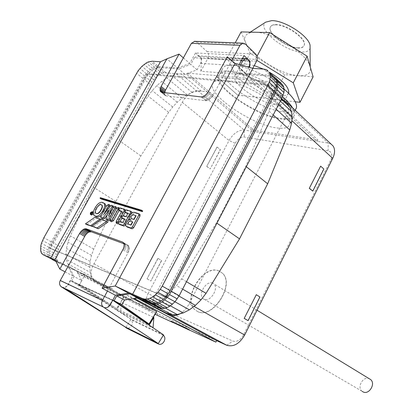 <?xml version="1.0" encoding="UTF-8"?>
<svg xmlns="http://www.w3.org/2000/svg" width="413" height="413" viewBox="0 0 413 413"><rect width="100%" height="100%" fill="white"/><g stroke="black" fill="none" stroke-linecap="round" stroke-linejoin="round"><path stroke-width="0.31" stroke-dasharray="2.06 1.55" d="M93.374 214.058L93.55 212.38M93.338 212.246L91.691 213.423L91.547 215.049M125.464 209.974L121.36 208.694L119.956 209.665L119.858 210.991L118.588 210.191M138.634 213.655L139.904 214.466L135.603 213.123C134.07 212.912 132.625 213.898 131.272 216.092C130.384 217.863 130.286 219.22 130.988 220.165L131.571 220.542C130.172 220.33 128.851 221.234 127.607 223.252C126.781 224.899 126.698 226.159 127.349 227.031L127.39 227.078M130.296 219.747L131.571 220.542M127.803 213.557L129.259 214.017L127.421 217.388L124.385 216.412L122.966 217.388L122.878 218.745L121.592 217.945M131.737 211.921L127.545 210.62L126.125 211.601L126.027 212.938L124.757 212.132M122.966 222.437L124.241 223.226L121.216 222.22L119.801 223.196L119.713 224.569M55.76 261.011L67.902 266.375L72.822 275.889L68.093 284.49L68.398 284.634L68.078 284.516C66.684 286.73 64.851 287.665 62.575 287.319L62.683 287.371C65.094 287.778 66.994 286.875 68.382 284.66L70.582 280.623L75.274 282.802L130.983 319.275L130.797 319.585C132.506 320.958 132.81 322.894 131.701 325.392C130.379 327.571 128.696 328.495 126.646 328.165M75.274 282.802L112.429 300.014L110.049 304.386C108.588 306.776 106.761 307.85 104.577 307.602L103.839 307.36M93.235 213.939L91.748 214.781L91.862 213.48L93.348 212.643L93.235 213.939M130.926 218.379L131.179 218.539L131.21 216.402L133.182 214.853L136.109 215.772M128.293 224.145L128.397 222.411L130.203 221.177L132.728 222.003M92.491 213.438L91.985 214.538L92.404 214.703L93.374 212.948L92.879 213.475L92.605 212.865L92.491 213.438L91.232 212.68M91.288 212.948L90.783 213.123L90.927 213.506L91.459 213.005M223.34 80.359C216.866 79.859 213.232 81.18 212.447 84.319C208.901 95.909 253.076 125.227 276.715 127.927C284.299 128.985 288.625 127.751 289.699 124.236C294.825 113.843 246.855 81.511 223.34 80.359M292.502 107.757C294.252 110.689 294.892 113.121 294.428 115.051C293.287 118.686 288.914 120.023 281.305 119.058C257.567 116.657 213.619 87.164 217.393 75.176C218.24 71.934 221.915 70.52 228.42 70.928C242.261 71.692 268.207 84.035 282.559 96.725M229.437 71.852C223.144 71.449 219.587 72.812 218.766 75.946C215.106 87.484 257.536 115.97 280.427 118.257C287.742 119.181 291.95 117.891 293.044 114.391C298.15 103.973 252.229 72.673 229.437 71.852M295.455 109.708C293.436 111.902 289.518 112.646 283.7 111.944C260.742 109.858 218.467 81.253 222.282 69.446C223.139 66.24 226.727 64.81 233.04 65.156C246.091 65.786 270.112 76.999 284.041 89.027M218.632 270.778C203.129 264.134 181.777 298.945 194.884 309.755L197.693 311.567C212.68 319.368 235.142 284.154 222.333 273.138L218.632 270.778M197.899 311.686L195.091 309.869C181.978 299.058 203.325 264.258 218.828 270.902L222.53 273.261C235.338 284.278 212.881 319.481 197.899 311.686M241.997 73.426C237.676 73.142 235.214 74.087 234.61 76.266C231.915 83.994 260.438 103.353 275.745 104.597C280.52 105.114 283.272 104.195 283.994 101.851C287.324 94.618 257.273 74.004 241.997 73.426M288.573 93.183C287.598 95.3 284.867 96.141 280.375 95.708C265.007 94.66 236.634 75.187 239.468 67.205C240.108 64.965 242.596 63.953 246.938 64.185L254.222 65.584M212.597 283.05C206.454 280.251 197.786 294.226 202.995 298.568L204.223 299.358C210.284 302.337 219.127 288.3 213.965 283.927L212.597 283.05M362.227 391.4L361.958 391.183C356.734 387.126 363.135 375.99 369.139 378.654M298.625 75.672C276.23 74.882 236.51 44.976 246.158 35.053L247.015 34.243C248.796 32.885 251.517 32.24 255.188 32.302C273.2 31.935 308.377 54.526 310.215 67.205C311.288 73.359 307.422 76.178 298.625 75.672M310.096 48.264C309.223 50.923 306.472 52.167 301.841 51.997C285.047 51.971 256.086 28.574 265.729 22.147M241.115 31.909L250.139 53.267L284.774 74.676L313.111 76.833M295.218 101.779L271.935 99.239L236.902 78L250.139 53.267M236.902 78L227.135 57.748L235.198 42.844M227.135 57.748L255.342 59.405L257 56.297M255.342 59.405L256.912 60.375M271.935 99.239L284.774 74.676M263.401 69.09L269.689 72.358M216.98 147.069L206.727 166.382L217.15 147.105L220.392 149.682L210.202 168.927L220.222 149.645M206.727 166.382L210.031 168.891M157.911 258.368L147.038 278.847L158.071 258.424L161.674 260.588L150.864 280.995L161.509 260.526M147.038 278.847L150.704 280.928M206.898 166.418L210.202 168.927M217.15 147.105L220.392 149.682M147.198 278.914L150.864 280.995M158.071 258.424L161.674 260.588M154.431 296.673L235.183 143.27C237.769 139.011 240.8 136.93 244.274 137.028L328.087 150.76C331.902 151.901 332.801 154.958 330.777 159.934L243.515 334.948C240.438 340.162 236.881 342.196 232.839 341.055L155.273 306.601C152.531 304.794 152.252 301.485 154.431 296.673L148.138 293.607L229.045 140.508C233.34 133.425 238.384 129.94 244.176 130.059L253.272 131.463L253.907 130.255L317.876 140.028L317.21 141.344L253.272 131.463L206.99 91.794L197.904 90.808C195.525 90.607 192.876 91.51 189.965 93.529C186.81 95.811 184.239 98.728 182.247 102.285L93.952 263.819C91.996 267.464 91.01 270.938 90.989 274.242C91.025 276.875 91.738 278.847 93.126 280.159L112.816 289.152L97.664 282.384L94.34 280.122L91.867 276.731L90.323 272.363L66.405 259.503L65.956 254.274L66.488 248.44L67.975 242.214L70.344 235.838L93.472 187.213L119.388 140.673L148.05 96.028L152.201 90.592L156.837 85.651L161.793 81.392L166.888 77.969L171.942 75.517L176.759 74.144L181.162 73.917L186.784 74.402L207.016 91.748L201.379 91.134L196.975 91.258L176.759 74.144M216.613 340.658L148.107 309.327C144.855 305.728 144.865 300.488 148.138 293.607L93.952 263.819M256.091 294.624L259.942 296.993M247.908 320.581L259.725 296.916M320.416 166.103L323.838 169M312.564 191.085L323.611 168.958M283.359 100.153L271.238 98.774L317.21 141.344L328.19 143.037L331.045 144.054M179.887 313.839C183.692 311.588 186.8 308.191 189.216 303.648L286.348 115.599C288.295 111.732 288.94 108.278 288.279 105.243M167.084 313.457L161.344 310.968M171.044 321.149L189.5 329.848M174.694 323.436L174.833 323.162M196.975 91.258L192.174 92.512L187.161 94.825L182.123 98.103L177.244 102.218L172.696 107.008L168.649 112.31L140.848 155.933L115.857 201.472L93.73 249.085L91.5 255.337L90.148 261.455L89.75 267.201L90.323 272.363M189.402 330.039L173.254 322.677M157.085 315.3L157.781 313.968L78.325 271.769L77.53 273.21L84.169 276.173L79.441 285.011L78.279 284.454L83.287 286.782L116.554 308.609L78.279 284.454M237.723 95.135L217.434 77.112L237.723 95.135L271.238 98.774L250.98 80.014L251.739 78.594L317.876 140.028M237.692 95.186L277.872 99.554L282.626 100.746L286.586 103.188M137.224 298.093L135.603 297.221L137.483 298.052M134.958 298.439L135.603 297.221M156.739 311.639L123.957 296.844L116.554 308.609M144.622 321.99L116.688 308.712L124.101 296.926M114.086 301.149L83.431 286.89L116.688 308.712M123.957 296.844L84.169 276.173M77.53 273.21L155.128 314.262M121.804 304.706L126.972 295.269L134.297 298.537M126.972 295.269L133.213 298.702M112.816 289.152L84.985 274.645L73.483 269.55L70.225 267.309L67.84 263.907L66.405 259.503M97.664 282.384L73.483 269.55M94.34 280.122L70.225 267.309M91.867 276.731L67.84 263.907M89.75 267.201L65.956 254.274M90.148 261.455L66.488 248.44M91.5 255.337L67.975 242.214M93.73 249.085L70.344 235.838M115.857 201.472L93.472 187.213M140.848 155.933L119.388 140.673M168.649 112.31L148.05 96.028M172.696 107.008L152.201 90.592M177.244 102.218L156.837 85.651M182.123 98.103L161.793 81.392M187.161 94.825L166.888 77.969M192.174 92.512L171.942 75.517M84.985 274.645L112.785 289.208M84.954 274.702L78.325 271.769M201.379 91.134L181.162 73.917M251.739 78.594L187.466 73.153L186.784 74.402M187.466 73.153L253.907 130.255M217.408 77.164L257.629 80.649L262.384 81.748L266.318 84.128L269.266 87.732L271.078 92.435L271.661 98.062L270.974 104.391L269.018 111.169L245.792 166.289L216.433 222.834L181.694 278.894L176.542 285.61L170.77 291.402L164.637 296.013L158.406 299.26L152.351 301.015L146.718 301.237L142.17 300.055M277.872 99.554L257.629 80.649M282.626 100.746L262.384 81.748M281.718 98.609L266.318 84.128M281.434 99.161L269.266 87.732M280.396 101.149L271.078 92.435M278.641 104.53L271.661 98.062M276.209 109.197L270.974 104.391M273.215 114.964L269.018 111.169M246.303 166.697L245.792 166.289M216.923 223.175L216.433 222.834M186.469 281.718L181.694 278.894M182.613 289.131L176.542 285.61M178.984 296.064L170.77 291.402M175.004 301.8L164.637 296.013M170.357 305.826L158.406 299.26M165.339 308.077L152.351 301.015M155.324 305.883L146.718 301.237M217.434 77.112L250.98 80.014M83.436 286.88L113.745 300.912M78.294 284.423L79.306 284.944L81.717 280.546L74.108 276.56L71.666 280.995L83.467 286.834M248.187 59.518L199.691 56.633C201.43 58.543 201.745 60.768 200.63 63.303L197.053 69.849L184.921 74.294L164.007 72.74L162.004 73.313L157.735 75.78L155.629 77.572L151.86 81.96L59.88 246.509L58.538 249.235L56.901 254.651L56.86 259.349L57.453 261.202L58.434 262.622L59.771 263.546L76.699 271.047L81.717 280.546M248.75 67.185L245.307 73.643L239.029 67.825L240.598 64.903M281.64 83.849L279.859 82.812L277.706 82.332L253.184 80.205L245.307 73.643M91.619 212.71L92.879 213.475M91.944 212.127L93.204 212.891M91.449 212.654L92.708 213.418L91.449 212.654M91.903 212.205L92.832 212.767M91.345 212.101L92.605 212.865M91.232 213.991L92.404 214.703M92.228 212.256L93.374 212.948M163.311 335.253L130.797 319.585L125.913 327.447L124.731 326.704M253.184 80.205L246.876 74.35L271.413 76.302L273.566 76.772L274.986 77.587M277.706 82.332L271.413 76.302M279.859 82.812L273.566 76.772M71.666 280.995L112.795 300.096M74.108 276.56L69.167 267.046L55.832 261.155M76.699 271.047L69.167 267.046M59.771 263.546L56.044 261.574M51.888 259.302L50.025 257.263L49.281 253.184L50.174 248.001L52.559 242.493L145.562 76.849L147.364 74.531L151.473 70.613L153.631 69.152L157.756 67.52L178.643 68.925L190.796 64.376L197.053 69.849M58.434 262.622L50.995 258.683M57.453 261.202L50.025 257.263M56.86 259.349L49.446 255.404M56.674 257.139L49.281 253.184M56.901 254.651L49.524 250.686M57.536 251.982L50.174 248.001M58.538 249.235L51.202 245.239M59.88 246.509L52.559 242.493M150.337 84.381L144.029 79.291M151.86 81.96L145.562 76.849M153.646 79.663L147.364 74.531M155.629 77.572L149.356 72.43M157.735 75.78L151.473 70.613M159.888 74.34L153.631 69.152M162.004 73.313L155.753 68.109M164.007 72.74L157.756 67.52M165.819 72.642L159.568 67.407M184.921 74.294L178.643 68.925M241.28 60.68L194.415 57.789L190.796 64.376M194.415 57.789L197.45 55.75L199.691 56.633L201.544 58.29L249.318 61.243M239.029 67.825L246.876 74.35M124.716 326.678L125.913 327.447M163.527 334.897L131.004 319.244L130.792 319.585M153.321 317.205L121.329 302.43L116.662 309.853L149.17 325.098M149.041 325.305L153.037 327.948L120.617 312.44L121.329 302.43M165.541 297.112L50.608 248.481L148.122 74.371L276.787 86.162M275.781 88.088L167.962 294.139M132.914 214.719L133.172 214.879M96.074 213.423L95.955 213.314C95.3 212.442 95.418 211.141 96.301 209.412L97.272 207.656C98.578 205.571 99.92 204.621 101.309 204.807L101.619 204.915M194.812 41.31L196.748 42.219L207.047 51.589C208.761 53.499 209.066 55.714 207.961 58.233L200.857 71.242L249.147 75.12L249.643 67.438M252.771 68.315L249.147 75.12M200.857 71.242L201.544 58.29M130.988 319.28L70.582 280.623M116.662 309.853L75.295 282.771M131.004 319.244L120.617 312.44M112.728 300.22L112.429 300.014M110.064 304.355L110.421 304.526L110.064 304.355M274.289 76.777L272.508 75.749L266.08 69.575M272.508 75.749L270.355 75.285L263.928 69.126M183.362 57.877L189.743 63.452L195.54 52.916L244.026 55.564M195.54 52.916L199.691 56.633M51.067 258.941L49.741 258.017L48.775 256.597L48.037 252.519L48.935 247.335L51.331 241.822L142.965 78.434L146.305 73.669L150.42 69.74L154.699 67.231L158.52 66.529L152.149 61.201M156.708 66.638L150.342 61.325M154.699 67.231L148.334 61.935M152.578 68.279L146.207 63.003M150.42 69.74L144.039 64.485M148.303 71.563L141.912 66.323M146.305 73.669L139.909 68.45M144.504 75.992L138.092 70.788M142.965 78.434L136.538 73.251M51.331 241.822L43.866 237.728M49.963 244.568L42.487 240.495M48.935 247.335L41.439 243.278M48.285 250.02L40.768 245.978M48.037 252.519L40.5 248.492M48.197 254.744L40.644 250.722M48.775 256.597L41.207 252.58M49.741 258.017L42.157 254M147.064 73.509L49.369 247.81L164.937 296.679L275.724 85.145L147.064 73.509L148.122 74.371M49.369 247.81L50.608 248.481M275.724 85.145L276.416 85.806M164.937 296.679L165.603 297.05M67.902 266.375L55.022 259.534M158.52 66.529L177.585 68.021L166.867 58.852M164.611 92.651L164.71 94.773L166.263 95.94L205.633 100.72L208.482 100.023L211.441 97.597L212.958 95.413L231.729 60.613M227.238 56.886L237.971 66.844L239.22 64.516M270.355 75.285L245.812 73.364L235.018 63.339M189.743 63.452L177.585 68.021M245.812 73.364L237.971 66.844M125.629 224.78L128.009 220.439M129.254 218.147L132.026 212.943M129.259 214.017L127.989 213.216M126.151 216.593L127.421 217.388M124.633 219.37L126.084 219.845L124.809 219.05M126.084 219.845L124.241 223.226M125.067 212.328L125.557 211.425L125.552 210.011M121.572 211.59L123.017 212.045L121.752 211.249M123.017 212.045L117.54 222.075L117.411 223.769M119.698 224.553L118.423 223.774L120.069 221.476M121.897 218.136L123.25 215.658M142.712 210.981L101.603 198.467L101.283 199.045M100.359 197.682L101.603 198.467M101.397 215.163L104.665 210.408L105.852 207.083M104.365 203.408L103.503 203.139C101.19 202.829 98.96 204.409 96.797 207.873L95.831 209.618C94.355 212.499 94.169 214.667 95.258 216.123L95.331 216.19M101.071 219.659L96.09 218.038L86.72 224.6M94.825 217.274L96.09 218.038M92.089 226.283L101.355 219.83M107.974 222.08L102.594 220.253L93.08 226.866M101.324 219.484L102.594 220.253M111.758 205.307L113.012 206.097L111.381 206.877L110.126 206.092L111.381 206.877L105.269 215.013L104.004 214.239M105.269 215.013L110.028 206.216M109.693 205.065L107.994 206.263L102.119 216.918L102.021 218.606M102.161 218.689L100.896 217.919M107.432 214.595L110.477 210.532L109.218 209.747M110.477 210.532L107.323 219.112L106.053 218.338L107.318 219.112L107.416 220.428M107.545 220.506L106.28 219.737M110.08 220.114L116.585 208.075M116.198 207.089L114.473 208.297L109.935 216.557L113.332 207.311M108.671 215.777L109.935 216.557M114.473 208.297L113.25 207.543M111.577 205.251L112.832 206.041L111.577 205.251M65.058 271.826L72.822 275.889M164.519 93.152L163.785 92.553M164.524 94.03L162.521 92.409M164.71 94.773L161.622 92.275M165.071 95.351L160.6 91.738M165.598 95.744L161.122 92.13M166.263 95.94L161.788 92.321M205.633 100.72L201.126 96.916M206.505 100.705L201.998 96.9M207.471 100.473L202.964 96.657M208.482 100.023L203.981 96.203M209.51 99.378L205.008 95.553M210.506 98.557L206.01 94.727M211.441 97.597L206.949 93.761M212.267 96.539L207.78 92.693M212.958 95.413L208.477 91.562M119.321 208.059L117.581 209.272L111.644 220.103L111.51 221.781M119.068 210.496L119.424 209.85L119.383 208.085M107.452 291.057L128.67 251.548L129.315 249.06L128.825 246.102L127.602 245.085L123.962 243.753M127.602 245.085L123.146 242.436M128.288 245.482L123.126 242.41M128.825 246.102L123.652 243.035M129.181 246.928L124.008 243.861M129.346 247.924L124.168 244.863M129.315 249.06L124.132 245.998M129.088 250.283L123.9 247.227M128.67 251.548L123.477 248.497M128.082 252.808L122.883 249.762M275.729 24.842C272.58 24.842 270.716 25.751 270.128 27.573C267.624 33.928 287.123 48.053 298.093 48.068C301.464 48.176 303.472 47.268 304.123 45.347C306.911 39.24 286.71 24.486 275.729 24.842M298.227 47.82C287.252 47.81 267.753 33.68 270.262 27.32C270.851 25.498 272.719 24.589 275.863 24.584C286.849 24.228 307.045 38.982 304.257 45.094C303.601 47.02 301.593 47.929 298.227 47.82M92.063 214.584L91.149 214.037M182.247 102.285L229.045 140.508L235.183 143.27M94.427 281.005L149.449 310.189L155.273 306.601M244.677 335.026L243.515 334.948M332.718 158.339L330.777 159.934M226.768 345.268L232.839 341.055M197.904 90.808L244.176 130.059L244.274 137.028M282.347 99.982L328.19 143.037L328.087 150.76M189.216 303.648L194.074 306.394M286.348 115.599L291.821 120.642M200.63 63.303L249.039 66.643M129.945 221.017L130.203 221.177M245.415 44.124L196.748 42.219M207.047 51.589L255.73 54.113M256.55 61.207L207.961 58.233M121.216 222.22L119.94 221.435M127.545 210.62L126.285 209.819M124.385 216.412L123.115 215.617M134.333 212.318L135.603 213.123M124.793 210.94L125.557 211.425M121.36 208.694L120.1 207.899M116.265 221.291L117.54 222.075M119.403 222.7L118.634 222.225M103.684 212.179L103.204 211.884M104.184 210.109L104.665 210.408M104.381 203.413L103.131 202.628M103.503 203.139L102.254 202.355M96.797 207.873L95.548 207.099M94.577 208.849L95.831 209.618M106.74 205.478L107.994 206.263M100.855 216.144L102.119 216.918M110.369 219.324L111.644 220.103M117.581 209.272L116.321 208.482M118.521 209.283L119.424 209.85M126.063 226.241L127.349 227.031M129.713 219.365L130.988 220.165M90.659 214.125L91.748 214.781M130.807 218.281L131.066 218.441M157.843 343.724L159.01 344.308M90.726 213.774L91.985 214.538M217.393 75.176L212.447 84.319M222.282 69.446L218.766 75.946M239.468 67.205L234.61 76.266M361.958 391.183L202.995 298.568M250.304 32.121L247.015 34.243M310.209 66.844L310.215 67.205M257.041 310.22L213.965 283.927M288.522 93.132L283.994 101.851M295.171 110.266L293.044 114.391M148.107 309.327L93.126 280.159M294.428 115.051L289.699 124.236M197.45 55.75L242.514 58.388M92.094 211.879L93.348 212.643M93.999 215.359L95.258 216.123M100.715 217.796L101.985 218.565M106.1 219.608L107.37 220.382"/><path stroke-width="0.62" d="M92.295 211.611L90.432 212.664L90.287 214.285L92.145 213.232L92.295 211.611L93.338 212.246M119.858 210.991L121.572 211.59M118.696 208.87L118.588 210.191L121.752 211.249L116.265 221.291L116.136 222.989L118.128 221.915L124.298 210.625L124.21 209.174L120.1 207.899L118.696 208.87M127.39 227.078L132.134 228.812L133.595 227.821L140.017 215.953L139.899 214.466M126.326 222.462C125.5 224.109 125.413 225.369 126.063 226.241L130.849 228.017L132.31 227.026L138.747 215.142L138.634 213.655L134.333 212.318C132.805 212.101 131.36 213.098 130.002 215.292C129.114 217.062 129.016 218.42 129.713 219.365L130.296 219.747C128.897 219.535 127.576 220.439 126.326 222.462M122.878 218.745L124.633 219.37M121.696 216.598L121.592 217.945L124.809 219.05L122.966 222.437L119.94 221.435L118.521 222.411L118.423 223.774L122.759 225.291L124.359 224.001L130.575 212.587L130.673 211.244L126.285 209.819L124.86 210.8L124.757 212.132L127.989 213.216L126.151 216.593L123.115 215.617L121.696 216.598M126.027 212.938L127.803 213.557M119.713 224.569L124.039 226.076L122.775 225.261M61.072 286.596C59.374 284.996 59.1 282.972 60.252 280.52L102.388 300.447C101.17 303.085 101.422 305.243 103.152 306.921L61.031 286.663L65.966 289.048L124.716 326.678L157.028 342.718L159.01 344.308C161.091 344.612 162.81 343.616 164.173 341.314C165.324 338.675 165.04 336.657 163.311 335.253L163.527 334.897L112.728 300.22M103.839 307.36L104.701 307.664C107.044 307.984 108.944 306.947 110.405 304.557L115.403 295.243L128.541 293.158L115.227 286.002L235.018 63.339L252.864 68.341L132.63 294.19L115.227 286.002L102.073 288.222L123.477 248.497L124.132 245.998L124.008 243.861L123.126 242.41L122.439 242.018L86.214 228.828L83.777 229.132L81.067 231.311L79.564 233.469L59.808 269.08L55.022 259.534L50.758 258.125L43.473 254.919L42.157 254L41.207 252.58L40.644 250.722L40.768 245.978L41.439 243.278L43.866 237.728L138.092 70.788L141.912 66.323L146.207 63.003L148.334 61.935L152.149 61.201L160.44 61.785L50.758 258.125M90.602 212.721L90.483 214.017L91.975 213.175L92.094 211.879L90.602 212.721M130.952 216.242L130.911 218.41L133.827 219.344L135.851 215.612L132.929 214.688L130.952 216.242M128.257 224.125L130.782 224.961L132.475 221.838L129.945 221.017L128.138 222.251L128.02 223.97L128.293 224.145M157.843 343.724L126.646 328.165L124.716 326.678M90.684 213.366L91.144 213.939L92.114 212.184L91.619 212.71L91.345 212.101L90.7 213.031L90.881 213.438L91.036 212.793M369.139 378.654L370.657 379.583C375.876 383.744 369.114 394.973 363.187 391.958L362.227 391.4M250.304 32.121L265.729 22.147L271.656 20.65C284.485 20.206 308.702 35.916 310.075 45.347L310.096 48.264M256.912 60.375L293.282 82.817L299.998 102.3L313.111 76.833L307.112 56.178L269.648 32.565L241.115 31.909L235.198 42.844M257 56.297L269.648 32.565M293.282 82.817L307.112 56.178M299.998 102.3L295.218 101.779M254.222 65.584L263.401 69.09M269.689 72.358C282.735 80.411 289.079 87.21 288.713 92.765L288.573 93.183M284.041 89.027C293.194 97.003 297.314 103.281 296.41 107.855L295.455 109.708M244.408 318.485L248.125 320.669L244.191 318.397L256.308 294.701L259.942 296.993L248.125 320.669M309.523 188.374L312.791 191.136L309.296 188.328L320.643 166.15L323.838 169L312.791 191.136M256.308 294.701L244.191 318.397M320.643 166.15L309.296 188.328M331.045 144.054L333.115 146.006C335.17 149.263 335.036 153.373 332.718 158.339L244.677 335.026C239.483 343.807 233.51 347.219 226.768 345.268L216.613 340.658L215.88 342.119L189.402 330.039M185.695 327.819L171.044 321.149L170.899 321.428L189.355 330.126L185.551 328.103L185.695 327.819L189.5 329.848L189.355 330.126M170.899 321.428L185.551 328.103M282.559 96.725C287.154 100.72 290.468 104.396 292.502 107.757M179.887 313.839L177.26 314.556L171.648 314.685L167.084 313.457L170.569 315.011C173.29 316.157 176.397 315.769 179.887 313.839L183.258 312.92L189.402 309.833L195.421 305.403L201.054 299.817L206.051 293.307L239.53 238.853L267.665 183.785L289.756 129.94L291.578 123.301L292.151 117.065L291.47 111.5L289.58 106.812L288.279 105.243L287.247 102.801L283.359 100.153M161.344 310.968L216.613 340.658M173.254 322.677L155.128 314.262M137.224 298.093L160.466 310.576L167.084 313.457M281.718 98.609L288.279 105.243M91.206 212.85L91.459 213.005L91.134 213.588M166.651 313.338L129.847 293.86L116.714 295.93L124.494 300.029L134.297 298.537L134.788 298.759L134.958 298.439L137.483 298.052M134.788 298.759L215.88 342.119M133.213 298.702L156.739 311.639L149.078 324.107L144.622 321.99M114.086 301.149L149.078 324.107M289.58 106.812L281.434 99.161M291.47 111.5L280.396 101.149M292.151 117.065L278.641 104.53M291.578 123.301L276.209 109.197M289.756 129.94L273.215 114.964M267.665 183.785L246.303 166.697M239.53 238.853L216.923 223.175M206.051 293.307L186.469 281.718M201.054 299.817L182.613 289.131M195.421 305.403L178.984 296.064M189.402 309.833L175.004 301.8L179.18 295.734L281.826 98.408L283.907 92.543L284.144 89.843L283.834 87.432L282.988 85.408L281.64 83.849L275.347 77.799L276.684 79.353L277.521 81.376L277.82 83.793L276.767 89.42L275.445 92.409L169.516 294.552L167.234 297.468L161.994 301.955L159.253 303.343L156.579 304.092L154.07 304.164L151.834 303.576L129.847 293.86M183.258 312.92L170.357 305.826M177.26 314.556L165.339 308.077M171.648 314.685L155.324 305.883M137.612 298.031L141.736 299.941M134.958 298.439L134.297 298.537M124.494 300.029L121.959 304.779L121.123 304.345L148.99 323.962L156.604 311.567M115.387 301.753L121.123 304.345M115.485 301.727L148.99 323.962M113.745 300.912L115.423 301.691M248.75 67.185L249.039 66.643C250.211 63.932 249.927 61.558 248.187 59.518L245.921 58.584L242.808 60.773L241.28 60.68M142.17 300.055L159.655 307.799L161.896 308.397L164.4 308.335L167.069 307.602L169.8 306.234L175.004 301.805L167.234 297.468M91.572 212.003L91.903 212.205M274.986 77.587L275.347 77.799M282.988 85.408L276.684 79.353M283.834 87.432L277.521 81.376M284.144 89.843L277.82 83.793M283.907 92.543L277.567 86.508M283.122 95.439L276.767 89.42M281.826 98.408L275.445 92.409M179.18 295.734L171.457 291.341M177.265 298.919L169.516 294.552M172.479 304.278L164.689 299.967M169.8 306.234L161.994 301.955M167.069 307.602L159.253 303.343M164.4 308.335L156.579 304.092M161.896 308.397L154.07 304.164M159.655 307.799L151.834 303.576M112.795 300.096L114.143 300.721L116.714 295.93M114.143 300.721L121.959 304.779M55.832 261.155L51.888 259.302M56.044 261.574L52.322 259.601M240.598 64.903L242.808 60.773M96.048 209.257C95.166 210.986 95.047 212.287 95.702 213.16L96.358 213.526C97.742 213.733 99.094 212.783 100.411 210.676L101.386 208.906C102.264 207.187 102.383 205.896 101.737 205.029L101.061 204.652C99.672 204.466 98.325 205.416 97.024 207.502L96.048 209.257M124.68 326.611L65.966 289.048M124.731 326.704L61.031 286.663M149.17 325.098L153.863 317.452L153.053 327.746M153.321 317.205L153.863 317.452M157.028 342.718L158.287 343.533L163.311 335.253M158.287 343.533L103.152 306.921M66.003 288.976L103.131 306.957M276.416 85.806L276.787 86.162L275.781 88.088M167.962 294.139L166.248 297.412L165.541 297.112M132.475 221.838L132.728 222.003L131.035 225.121L128.515 224.285M135.851 215.612L136.109 215.772L134.08 219.504L130.911 218.41M101.619 204.915L101.99 205.184C102.636 206.051 102.517 207.341 101.639 209.061L100.664 210.831C99.347 212.938 97.995 213.888 96.611 213.681L96.074 213.423M252.771 68.315L256.55 61.207C257.712 58.512 257.438 56.147 255.73 54.113L245.415 44.124L243.04 43.143L239.984 45.306L191.42 43.308L194.812 41.31M249.643 67.438L250.041 61.284L249.318 61.243M239.22 64.516L244.026 55.564L250.041 61.284M128.541 293.158L150.513 302.863L152.753 303.452L144.746 299.126L142.511 298.542L132.63 294.19M150.513 302.863L142.511 298.542M152.753 303.452L155.257 303.374L147.255 299.033L144.746 299.126M155.257 303.374L157.936 302.626L149.94 298.263L147.255 299.033M157.936 302.626L160.678 301.232L152.696 296.849L149.94 298.263M160.678 301.232L163.378 299.244L155.407 294.836L152.696 296.849M163.378 299.244L165.923 296.735L157.972 292.301L155.407 294.836M165.923 296.735L168.21 293.819L160.285 289.353L157.972 292.301M168.21 293.819L170.151 290.597L162.247 286.106L160.285 289.353M170.151 290.597L274.371 91.397L267.856 85.269L162.247 286.106M274.371 91.397L275.693 88.403L269.199 82.254L267.856 85.269M275.693 88.403L276.498 85.491L270.019 79.322L269.199 82.254M276.498 85.491L276.756 82.77L270.293 76.591L270.019 79.322M276.756 82.77L276.457 80.354L270.009 74.17L270.293 76.591M276.457 80.354L275.626 78.331L269.188 72.146L270.009 74.17M275.626 78.331L269.188 72.146M252.864 68.341L263.928 69.126L266.08 69.575L267.856 70.597M55.76 261.011L43.473 254.919M165.603 297.05L166.248 297.412M100.359 197.682L100.039 198.266L141.107 210.785L141.447 210.165L100.359 197.682M103.405 209.628C104.861 206.768 105.057 204.611 103.988 203.17L102.254 202.355C99.946 202.05 97.705 203.635 95.548 207.099L94.577 208.849C93.101 211.73 92.904 213.898 93.999 215.359L95.651 216.154C97.969 216.51 100.225 214.925 102.424 211.404L103.405 209.628L104.184 210.109M94.825 217.274L85.445 223.851L90.592 225.679L100.085 219.06L94.825 217.274M101.324 219.484L91.805 226.112L97.06 227.986L106.699 221.306L101.324 219.484M109.094 218.9L115.036 208.08L115.175 206.443L113.214 207.507L108.671 215.777L111.995 206.753L111.98 205.447L111.577 205.251L110.126 206.087L104.004 214.239L108.526 206.035L108.665 204.42L106.74 205.478L100.855 216.144L100.896 217.919L101.959 218.281L103.384 217.517L109.218 209.747L106.048 218.338L106.1 219.608L107.365 220.103L109.094 218.9L110.24 219.597M160.44 61.785L166.867 58.852L55.022 259.534M191.42 43.308L165.561 90.07L164.611 92.651M231.729 60.613L239.984 45.306M110.369 219.324L110.24 221.001L112.202 219.933L118.159 209.055L118.299 207.414L116.321 208.482L110.369 219.324M115.403 295.243L107.452 291.057L102.409 300.411L60.272 280.489L65.058 271.826L59.808 269.08M122.759 225.291L124.039 226.076M124.055 226.045L125.629 224.811M128.009 220.439L129.254 218.147M132.026 212.943L131.938 212.05L130.673 211.244L131.938 212.05M125.552 210.011L124.396 209.293L125.537 210.016M116.383 223.139L117.411 223.769L118.417 223.769M120.069 221.476L121.897 218.136M123.25 215.658L125.067 212.328M141.107 210.785L142.377 211.601L142.712 210.981L141.447 210.165M100.039 198.266L101.283 199.045L142.377 211.601M95.331 216.19L96.916 216.918C98.211 217.279 99.709 216.691 101.397 215.163M105.852 207.083L105.238 203.955L104.365 203.408M100.085 219.06L101.071 219.659M85.445 223.851L86.72 224.6L92.089 226.283M90.592 225.679L91.867 226.438M90.499 214.414L91.547 215.049L93.374 214.058M106.699 221.306L107.974 222.08L98.34 228.745L91.805 226.112M97.06 227.986L98.34 228.745M110.028 206.216L109.693 205.065M102.021 218.606L103.229 219.05L104.654 218.286L107.432 214.595M100.896 217.919L102.161 218.689M103.384 217.517L104.654 218.286L103.384 217.517M106.28 219.737L108.634 220.878L110.08 220.114M116.585 208.075L116.198 207.089M111.995 206.753L113.208 207.517M113.332 207.311L113.007 206.092M166.867 58.852L179.056 54.108L161.116 86.446L160.058 89.538L160.6 91.738L161.788 92.321L201.126 96.916L202.964 96.657L205.008 95.553L207.78 92.693L227.238 56.886L235.018 63.339M183.362 57.877L179.056 54.108M165.561 90.07L161.116 86.446M165.05 91.134L160.6 87.515M164.699 92.176L160.244 88.558M163.785 92.553L160.058 89.538M162.521 92.409L160.058 90.416M161.622 92.275L160.244 91.159M107.452 291.057L102.073 288.222M110.477 221.151L111.51 221.781L113.472 220.718L119.068 210.496M123.962 243.753L91.288 231.796L86.214 228.828M123.146 242.436L122.439 242.018M91.288 231.796L88.847 232.091L87.019 233.355L85.352 235.276L65.058 271.826M84.655 236.391L79.564 233.469M85.352 235.276L80.267 232.343M86.147 234.254L81.067 231.311M87.019 233.355L81.944 230.413M87.933 232.627L82.858 229.674M90.555 231.662L85.486 228.699M88.847 232.091L83.777 229.132M89.735 231.765L84.66 228.802M120.038 211.105L118.774 210.31M127.87 227.367L126.584 226.582M123.053 218.854L121.783 218.064M126.218 213.056L124.953 212.256M119.878 224.672L118.603 223.887M91.149 214.037L90.803 213.826M194.074 306.394L244.677 335.026M291.821 120.642L332.718 158.339M170.569 315.011L226.768 345.268M125.629 224.78L124.359 224.001M130.575 212.587L131.628 213.258M138.747 215.142L140.017 215.953M130.849 228.017L132.134 228.812M133.595 227.821L132.31 227.026M124.298 210.625L124.793 210.94M118.634 222.225L118.128 221.915M103.204 211.884L102.424 211.404M95.651 216.154L96.916 216.918M96.048 216.624L94.783 215.86M108.526 206.035L109.641 206.737M101.959 218.281L103.229 219.05M107.365 220.103L108.634 220.878M115.036 208.08L116.156 208.782M113.472 220.718L112.202 219.933M118.159 209.055L118.521 209.283M310.075 45.347L310.209 66.844M370.657 379.583L257.041 310.22M288.713 92.765L288.522 93.132M296.41 107.855L295.171 110.266M333.115 146.006L287.247 102.801M242.514 58.388L245.921 58.584M194.394 41.295L243.04 43.143M138.84 213.789L140.11 214.6M103.988 203.17L105.238 203.955M108.665 204.42L109.92 205.204M115.175 206.443L116.43 207.233M111.98 205.447L113.234 206.237M118.299 207.414L119.372 208.095"/></g></svg>

